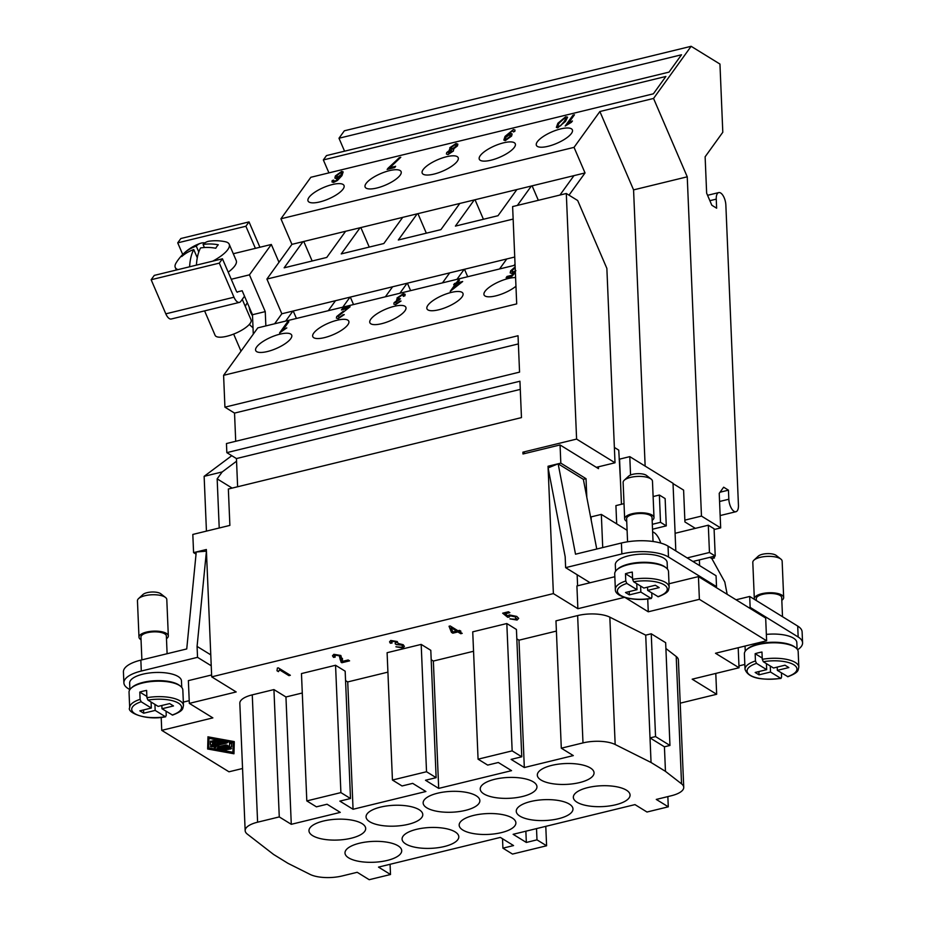 <?xml version="1.0" encoding="UTF-8"?>
<svg xmlns="http://www.w3.org/2000/svg" width="926" height="926" viewBox="0 0 926 926"><rect width="100%" height="100%" fill="white"/><g stroke="black" fill="none" stroke-linecap="round" stroke-linejoin="round"><path stroke-width="1.39" d="M652.633 531.918A15.858 7.038 -103.7 0 1 654.022 532.543A15.858 7.038 -103.7 0 1 660.77 543.087M754.458 599.411A14.677 5.394 -2.4 0 1 754.331 598.775L752.803 562.395A14.677 5.394 -2.4 0 1 753.903 560.207A14.677 5.394 -2.4 0 1 760.269 557.336A14.677 5.394 -2.4 0 1 780.861 559.084A14.677 5.394 -2.4 0 1 782.146 561.168L783.662 597.548A14.677 5.394 -2.4 0 1 781.822 600.314M753.903 560.207L758.232 556.19A9.792 3.6 -2.4 0 1 762.48 554.269A9.792 3.6 -2.4 0 1 776.208 555.438L780.861 559.084M754.331 598.775A14.677 5.394 -2.4 0 1 761.797 593.716A14.677 5.394 -2.4 0 1 783.662 597.548M746.877 649.462A25.94 9.526 -2.4 0 1 758.521 643.975A25.94 9.526 -2.4 0 1 795.33 647.436M766.358 634.414A25.94 9.526 -2.4 0 1 796.823 642.551L797.089 649.01M756.357 600.58L756.287 598.694A12.721 4.676 -2.4 0 1 762.758 594.307A12.721 4.676 -2.4 0 1 781.706 597.629L782.505 616.704M758.417 652.772A26.923 9.885 -2.4 0 1 761.971 652.031L762.272 659.312L763.325 661.731L773.499 668.005L784.993 665.192L788.836 667.565L777.342 670.366L787.933 676.721C799.416 672.195 797.888 670.331 798.825 667.067L798.177 651.603A26.923 9.885 -2.4 0 0 758.081 644.589A26.923 9.885 -2.4 0 0 744.388 653.86L745.036 669.324A26.923 9.885 -2.4 0 1 755.454 660.967L755.153 653.698A26.923 9.885 -2.4 0 1 758.417 652.772M652.147 520.354A14.677 5.394 177.6 0 0 653.999 517.588L652.471 481.207A14.677 5.394 177.6 0 0 651.186 479.124A14.677 5.394 177.6 0 0 630.594 477.376A14.677 5.394 177.6 0 0 624.228 480.258A14.677 5.394 177.6 0 0 623.129 482.434L624.656 518.815A14.677 5.394 177.6 0 0 626.728 521.419M651.186 479.124L646.533 475.478A9.792 3.6 177.6 0 0 632.805 474.309A9.792 3.6 177.6 0 0 628.569 476.23L624.228 480.258M653.999 517.588A14.677 5.394 177.6 0 0 632.122 513.756A14.677 5.394 177.6 0 0 624.656 518.815M665.667 567.476A25.94 9.526 177.6 0 0 628.847 564.015A25.94 9.526 177.6 0 0 617.202 569.502M615.582 571.226L615.315 564.767A25.94 9.526 -2.4 0 1 628.499 555.832A25.94 9.526 -2.4 0 1 667.148 562.591L667.414 569.05M651.742 592.929L651.916 597.131L651.024 598.346L640.85 592.073L640.595 586.054M640.85 592.073L629.344 594.874L625.501 592.501L637.007 589.7L626.833 583.426L625.779 581.007L625.478 573.738A26.923 9.885 -2.4 0 1 628.742 572.812A26.923 9.885 -2.4 0 1 632.296 572.071L632.597 579.352L633.65 581.771L643.825 588.045L655.33 585.244L659.173 587.605L647.668 590.406L647.529 587.142M647.668 590.406L658.259 596.761C670.077 592.038 668.167 590.256 669.151 587.107L668.503 571.643A26.923 9.885 177.6 0 0 628.407 564.629A26.923 9.885 177.6 0 0 614.714 573.9L615.362 589.364A26.923 9.885 177.6 0 1 625.779 581.007M653.038 541.49L652.043 517.669A12.721 4.676 177.6 0 0 633.083 514.347A12.721 4.676 177.6 0 0 626.613 518.734L627.573 541.803M141.053 639.762A14.677 5.394 -2.4 0 1 138.981 637.157L137.453 600.777A14.677 5.394 -2.4 0 1 138.553 598.601A14.677 5.394 -2.4 0 1 144.919 595.719A14.677 5.394 -2.4 0 1 165.511 597.467A14.677 5.394 -2.4 0 1 166.796 599.55L168.324 635.93A14.677 5.394 -2.4 0 1 166.472 638.697M138.553 598.601L142.893 594.573A9.792 3.6 -2.4 0 1 147.13 592.652A9.792 3.6 -2.4 0 1 160.858 593.821L165.511 597.467M138.981 637.157A14.677 5.394 -2.4 0 1 146.447 632.099A14.677 5.394 -2.4 0 1 168.324 635.93M131.527 687.844A25.94 9.526 -2.4 0 1 143.171 682.358A25.94 9.526 -2.4 0 1 179.991 685.819M129.906 689.557L129.64 683.11A25.94 9.526 -2.4 0 1 142.824 674.174A25.94 9.526 -2.4 0 1 181.473 680.934L181.739 687.393M141.886 659.868L140.937 637.076A12.721 4.676 -2.4 0 1 147.408 632.69A12.721 4.676 -2.4 0 1 166.367 636.012L167.108 653.721M166.067 711.272L166.24 715.462L165.349 716.689L155.174 710.416L154.92 704.397M155.174 710.416L143.669 713.217L139.826 710.844L151.332 708.043L141.157 701.769L140.104 699.35L139.803 692.081A26.923 9.885 -2.4 0 1 143.067 691.155A26.923 9.885 -2.4 0 1 146.621 690.414L146.921 697.695L147.975 700.114L158.149 706.388L169.655 703.586L173.498 705.948L161.992 708.749L161.853 705.485M141.157 701.769A24.956 9.167 -2.4 0 0 134.93 713.691A24.956 9.167 -2.4 0 0 165.349 716.689L165.719 716.782C145.197 720.96 126.434 712.117 129.686 707.707L129.038 692.243A26.923 9.885 -2.4 0 1 142.731 682.971A26.923 9.885 -2.4 0 1 182.827 689.986L183.475 705.45A26.923 9.885 -2.4 0 0 146.921 697.695M398.064 845.808A28.382 10.429 -2.4 0 1 401.71 850.647A28.382 10.429 -2.4 0 1 380.76 861.643A28.382 10.429 -2.4 0 1 348.639 857.858A28.382 10.429 -2.4 0 1 344.993 853.02A28.382 10.429 -2.4 0 1 365.944 842.023A28.382 10.429 -2.4 0 1 398.064 845.808M455.152 831.907A28.382 10.429 -2.4 0 1 458.798 836.734A28.382 10.429 -2.4 0 1 437.848 847.73A28.382 10.429 -2.4 0 1 405.727 843.945A28.382 10.429 -2.4 0 1 402.081 839.118A28.382 10.429 -2.4 0 1 423.032 828.122A28.382 10.429 -2.4 0 1 455.152 831.907M512.24 817.994A28.382 10.429 -2.4 0 1 515.886 822.82A28.382 10.429 -2.4 0 1 494.935 833.817A28.382 10.429 -2.4 0 1 462.815 830.032A28.382 10.429 -2.4 0 1 459.169 825.205A28.382 10.429 -2.4 0 1 480.119 814.209A28.382 10.429 -2.4 0 1 512.24 817.994M569.328 804.081A28.382 10.429 -2.4 0 1 572.974 808.919A28.382 10.429 -2.4 0 1 552.023 819.915A28.382 10.429 -2.4 0 1 519.903 816.13A28.382 10.429 -2.4 0 1 516.257 811.292A28.382 10.429 -2.4 0 1 537.207 800.295A28.382 10.429 -2.4 0 1 569.328 804.081M626.416 790.167A28.382 10.429 -2.4 0 1 630.062 795.006A28.382 10.429 -2.4 0 1 609.111 806.002A28.382 10.429 -2.4 0 1 576.991 802.217A28.382 10.429 -2.4 0 1 573.344 797.379A28.382 10.429 -2.4 0 1 594.295 786.382A28.382 10.429 -2.4 0 1 626.416 790.167M362.043 823.608A28.382 10.429 -2.4 0 1 365.689 828.434A28.382 10.429 -2.4 0 1 344.738 839.431A28.382 10.429 -2.4 0 1 312.618 835.646A28.382 10.429 -2.4 0 1 308.971 830.807A28.382 10.429 -2.4 0 1 329.922 819.823A28.382 10.429 -2.4 0 1 362.043 823.608M419.131 809.694A28.382 10.429 -2.4 0 1 422.777 814.521A28.382 10.429 -2.4 0 1 401.826 825.517A28.382 10.429 -2.4 0 1 369.705 821.732A28.382 10.429 -2.4 0 1 366.059 816.906A28.382 10.429 -2.4 0 1 387.01 805.909A28.382 10.429 -2.4 0 1 419.131 809.694M476.219 795.781A28.382 10.429 -2.4 0 1 479.865 800.62A28.382 10.429 -2.4 0 1 458.914 811.604A28.382 10.429 -2.4 0 1 426.793 807.819A28.382 10.429 -2.4 0 1 423.147 802.992A28.382 10.429 -2.4 0 1 444.098 791.996A28.382 10.429 -2.4 0 1 476.219 795.781M533.307 781.868A28.382 10.429 -2.4 0 1 536.953 786.706A28.382 10.429 -2.4 0 1 516.002 797.703A28.382 10.429 -2.4 0 1 483.893 793.918A28.382 10.429 -2.4 0 1 480.235 789.079A28.382 10.429 -2.4 0 1 501.186 778.083A28.382 10.429 -2.4 0 1 533.307 781.868M590.394 767.967A28.382 10.429 -2.4 0 1 594.052 772.793A28.382 10.429 -2.4 0 1 573.101 783.79A28.382 10.429 -2.4 0 1 540.981 780.005A28.382 10.429 -2.4 0 1 537.323 775.166A28.382 10.429 -2.4 0 1 558.274 764.17A28.382 10.429 -2.4 0 1 590.394 767.967M253.018 327.711A19.573 16.402 35.8 0 1 249.395 324.332M245.321 306.494A19.573 16.402 35.8 0 1 247.068 303.207A19.573 16.402 35.8 0 1 247.358 302.825M249.198 307.108A19.573 16.402 -144.2 0 0 252.52 315.789M242.253 299.353L251.062 319.852A19.573 6.227 156.7 0 1 226.824 336.265A19.573 6.227 156.7 0 1 215.098 335.316L204.588 310.881M177.966 269.616A29.366 9.341 156.7 0 1 175.257 267.44A29.366 9.341 156.7 0 1 176.125 262.891A46.416 46.416 0 0 1 200.514 243.295A46.254 20.546 -103.7 0 1 204.912 242.878M256.652 346.995A19.573 6.227 156.7 0 1 275.647 335.42A19.573 6.227 156.7 0 1 291.678 335.108A19.573 6.227 156.7 0 1 290.741 338.685A19.573 6.227 156.7 0 1 271.746 350.26A19.573 6.227 156.7 0 1 255.715 350.572A19.573 6.227 156.7 0 1 256.652 346.995M313.74 333.082A19.573 6.227 156.7 0 1 332.735 321.519A19.573 6.227 156.7 0 1 348.766 321.195A19.573 6.227 156.7 0 1 347.829 324.783A19.573 6.227 156.7 0 1 328.834 336.346A19.573 6.227 156.7 0 1 312.803 336.659A19.573 6.227 156.7 0 1 313.74 333.082M370.828 319.169A19.573 6.227 156.7 0 1 389.823 307.606A19.573 6.227 156.7 0 1 405.854 307.293A19.573 6.227 156.7 0 1 404.917 310.87A19.573 6.227 156.7 0 1 385.922 322.433A19.573 6.227 156.7 0 1 369.891 322.757A19.573 6.227 156.7 0 1 370.828 319.169M427.916 305.267A19.573 6.227 156.7 0 1 446.911 293.692A19.573 6.227 156.7 0 1 462.942 293.38A19.573 6.227 156.7 0 1 462.005 296.957A19.573 6.227 156.7 0 1 443.01 308.532A19.573 6.227 156.7 0 1 426.979 308.844A19.573 6.227 156.7 0 1 427.916 305.267M515.956 286.238A19.573 6.227 156.7 0 1 497.019 295.556A19.573 6.227 156.7 0 1 484.066 294.931A19.573 6.227 156.7 0 1 485.004 291.354A19.573 6.227 156.7 0 1 515.597 277.592M308.983 197.4A19.573 6.227 156.7 0 1 327.978 185.825A19.573 6.227 156.7 0 1 344.009 185.513A19.573 6.227 156.7 0 1 343.071 189.089A19.573 6.227 156.7 0 1 324.077 200.664A19.573 6.227 156.7 0 1 308.045 200.977A19.573 6.227 156.7 0 1 308.983 197.4M366.071 183.487A19.573 6.227 156.7 0 1 385.066 171.923A19.573 6.227 156.7 0 1 401.097 171.599A19.573 6.227 156.7 0 1 400.159 175.188A19.573 6.227 156.7 0 1 381.165 186.751A19.573 6.227 156.7 0 1 365.133 187.064A19.573 6.227 156.7 0 1 366.071 183.487M423.159 169.574A19.573 6.227 156.7 0 1 442.153 158.01A19.573 6.227 156.7 0 1 458.185 157.686A19.573 6.227 156.7 0 1 457.247 161.274A19.573 6.227 156.7 0 1 438.253 172.838A19.573 6.227 156.7 0 1 422.221 173.162A19.573 6.227 156.7 0 1 423.159 169.574M480.247 155.661A19.573 6.227 156.7 0 1 499.241 144.097A19.573 6.227 156.7 0 1 515.273 143.785A19.573 6.227 156.7 0 1 514.335 147.361A19.573 6.227 156.7 0 1 495.341 158.925A19.573 6.227 156.7 0 1 479.309 159.249A19.573 6.227 156.7 0 1 480.247 155.661M537.335 141.759A19.573 6.227 156.7 0 1 556.329 130.184A19.573 6.227 156.7 0 1 572.361 129.871A19.573 6.227 156.7 0 1 571.423 133.448A19.573 6.227 156.7 0 1 552.428 145.023A19.573 6.227 156.7 0 1 536.397 145.336A19.573 6.227 156.7 0 1 537.335 141.759M217.344 742.756L220.446 742.004L215.388 740.881L223.502 741.9L211.927 744.944L210.41 744.678L210.48 742.062L212.517 741.992L212.459 743.948L215.561 743.196L212.934 741.483L214.844 741.217L217.344 742.756L217.309 741.853L218.281 741.61M215.851 740.268L215.897 739.608M223.455 740.985L223.502 741.9M210.376 743.763L210.445 741.159L212.482 741.078L212.517 741.981M212.494 743.022L214.496 742.536M213.026 740.742L215.376 740.661M216.348 741.263L217.309 741.853M229.937 748.301L230.933 748.914L222.46 750.349L229.937 748.301L229.903 747.444M230.412 747.328L231.454 748.567M208.697 747.849L214.369 748.879L216.117 746.935L211.174 746.738L210.364 746.402L210.885 746.055L226.025 742.363L227.032 742.988L214.253 746.09L218.825 746.275L217.263 747.942L227.449 746.101L215.885 749.146L218.42 749.609L229.474 746.692L229.555 743.439L231.593 743.37L231.5 746.842L219.937 749.875L222.46 750.349L222.564 749.238M208.674 748.752L208.952 738.346L233.236 742.756L232.958 753.162L208.674 748.752M223.953 750.616L232.924 752.248L233.178 742.745M232.924 752.248L232.958 753.162M207.644 748.995L207.945 737.733L234.266 742.513L233.965 753.776L207.644 748.995L207.945 737.733M207.91 736.818L234.232 741.599L234.266 742.513M219.937 749.875L218.42 749.609L218.513 748.497M227.31 746.298L229.428 745.777L229.474 746.692M229.428 745.777L230.065 742.189M231.558 742.455L231.593 743.358L231.558 742.455M215.885 749.146L214.369 748.879L215.26 746.9M210.364 746.402L211.417 745.002M223.363 742.096L226.025 741.448L226.025 742.363M227.507 741.714L227.541 742.629M217.471 745.314L218.791 745.361L218.825 746.275M218.374 746.75L225.898 744.921L227.414 745.187L227.449 746.101M680.205 703.17L716.666 694.28L692.173 679.186L739.041 667.762L715.497 653.258L766.624 640.792L699.385 599.33L648.269 611.797L625.27 597.617M624.413 597.363L577.87 608.706L553.378 593.601L211.695 676.848L236.188 691.953L189.332 703.378L188.372 680.633L211.614 674.973M242.554 768.499L228.977 771.798L161.737 730.348L212.864 717.882L189.332 703.378M665.898 648.501L676.212 656.499A24.47 8.994 -2.4 0 1 678.399 659.995L683.735 787.332A24.47 8.994 -2.4 0 1 671.292 795.758L656.279 799.427L668.283 806.824L646.985 812.021L634.97 804.613L513.131 834.303L526.338 842.452L536.987 839.847L546.595 845.774L512.506 854.073L502.911 848.158L513.56 845.565L500.353 837.417L378.502 867.106L390.506 874.514L369.208 879.7L357.204 872.292L342.192 875.95A24.47 8.994 -2.4 0 1 310.002 874.364L287.986 863.333L273.587 854.455L247.346 834.129A24.47 8.994 -2.4 0 1 245.159 830.622A24.47 8.994 -2.4 0 1 257.602 822.195L279.27 816.917L291.285 824.314L340.27 812.38L327.063 804.231L316.414 806.835L306.807 800.909L340.895 792.598L350.503 798.525L339.854 801.117L353.061 809.266L425.902 791.51L412.695 783.373L402.046 785.966L392.439 780.039L426.527 771.74L436.134 777.666L425.485 780.259L438.692 788.396L511.546 770.652L498.327 762.503L487.678 765.096L478.071 759.181L512.159 750.87L521.766 756.797L511.117 759.389L524.324 767.538L573.31 755.593L561.306 748.196L582.986 742.907A24.47 8.994 -2.4 0 1 615.165 744.504L651.047 762.48L665.458 771.358L681.548 783.836A24.47 8.994 -2.4 0 1 683.735 787.332M245.159 830.622L239.822 703.285A24.47 8.994 -2.4 0 1 252.266 694.859L273.934 689.581L285.949 696.977L302.293 692.995M306.807 800.909L301.471 673.572L335.559 665.262L345.166 671.188L350.503 798.525M345.56 680.598L347.725 681.93L387.925 672.126M392.439 780.039L387.103 652.703L421.191 644.403L430.798 650.318L436.134 777.666M431.192 659.729L433.356 661.06L473.556 651.267M478.071 759.181L472.735 631.833L506.823 623.534L516.43 629.46L521.766 756.797M516.824 638.859L518.988 640.19L556.399 631.081M561.306 748.196L555.97 620.848L577.639 615.57L582.986 742.907M645.711 635.143L650.017 737.918L664.428 746.807L669.961 745.453L665.655 642.679L651.244 633.789L645.711 635.143L609.829 617.156A24.47 8.994 177.6 0 0 577.639 615.57M278.298 667.854L290.347 675.285L288.924 675.633L279.536 669.845L278.437 671.639L277.013 670.76L277.372 668.074L278.298 667.854M391.976 641.105L392.034 643.049L390.344 643.234L389.557 641.857L390.737 640.456L397.277 641.544L398.099 643.431L403.238 644.727L404.373 646.441L403.053 647.992L395.958 646.811L401.838 647.251L402.567 646.336L401.734 645.109L396.27 644.577L395.147 643.744L395.772 641.88L391.976 641.197L391.351 641.961L391.976 641.105L395.761 641.787L396.34 642.644M396.34 642.598L395.761 641.787M515.851 619.297L515.388 616.89L510.18 615.813L509.219 617.052L507.691 617.272L502.656 613.186L508.455 611.773L509.867 612.642L505.202 613.776L507.807 615.917L509.265 614.91L516.777 616.427L518.676 618.394L517.067 620.05L509.96 618.892L515.851 619.297L516.523 618.406M462.201 633.372L460.778 633.72L457.895 631.949L452.814 633.187L451.46 632.354L449.029 626.254L450.198 625.964L457.976 630.768L459.551 630.386L460.905 631.219L459.331 631.601L462.201 633.372M340.34 660.122L339.333 655.816L335.05 655.076L335.166 657.113L333.534 657.379L332.48 655.793L333.858 654.312L340.849 655.481L342.435 661.372L348.164 659.983L349.588 660.851L341.833 662.738L340.976 662.067L340.479 658.224M341.833 662.738L339.333 655.724L335.038 654.983L334.286 655.874M342.446 658.455L342.423 661.28M342.273 660.597L342.435 661.372M520.285 389.395L236.443 458.567L226.835 452.64L519.937 381.223L521.465 417.603L228.352 489.021L229.879 525.401L192.816 534.441L193.58 552.625L206.359 549.512L211.695 676.848M237.623 486.763L236.443 458.567M518.375 343.916L234.533 413.089L224.925 407.162L518.039 335.744L519.555 372.125L226.453 443.542L226.835 452.64M235.713 441.285L234.533 413.089M553.378 593.601L548.042 466.253L560.82 463.139L560.056 444.955L522.993 453.983L522.912 452.166L525.054 453.485M560.056 444.955L598.474 468.649L598.404 466.82L615.014 462.78L606.866 268.401L577.685 200.525L566.307 193.499L576.597 439.086L522.912 452.166M566.307 193.499L512.622 206.579L516.696 303.902L223.594 375.319L257.798 327.873L515.076 265.183M224.925 407.162L223.594 375.319M344.553 151.181L338.985 138.24L681.513 54.773L669 72.124L326.473 155.591L323.348 159.932L665.875 76.464L653.374 93.815L310.847 177.283L280.925 218.791L574.039 147.361L599.874 111.525L653.548 98.445L687.242 176.808L701.468 516.083L720.671 527.924L719.224 493.338L723.646 487.203L728.449 490.167L720.034 492.215M328.915 172.873L323.348 159.932M338.985 138.24L344.345 130.797L691.132 46.3L653.548 98.445M389.892 167.687L395.634 166.286L394.707 167.571L387.137 169.412L399.303 157.628L400.784 157.27L389.892 167.687L395.541 166.402M513.444 129.513L515.006 130.045L514.787 131.411L513.328 131.862L512.634 130.612L506.881 135.474L510.701 133.367L512.101 133.923L511.603 136.064L505.295 140.625L503.837 140.058L505.064 136.365L513.444 129.513L515.018 130.08M513.328 131.862L512.634 130.612M565.196 126.029L573.044 115.137L574.467 114.789L568.356 123.274L572.395 120.97L571.458 122.255L565.196 126.029M567.534 117.255L565.508 121.387L557.695 127.857L556.352 127.383L557.892 123.239L565.67 116.792L567.488 117.093M453.763 149.584L453.254 149.179L453.439 150.961L448.057 154.573L446.413 154.017L446.702 152.57L449.99 149.977L449.805 147.72L456.02 143.507L457.838 144.132L457.467 145.891L453.254 149.179L453.752 149.549M446.436 154.052L446.737 152.651L450.024 150.058L449.388 149.549M333.557 182.468L331.983 181.936L332.191 180.57L333.696 180.119L333.406 181.137L334.436 181.357L335.918 180.697L340.155 176.496L336.265 178.637L334.888 178.07L335.362 175.963L341.682 171.368L343.152 171.9L341.949 175.639L337.411 180.512L333.557 182.468M333.441 181.218L335.953 180.79L340.155 176.496M532.114 185.837L538.342 200.317M517.368 205.422L531.35 186.022L516.87 189.552L498.014 215.712L455.407 226.094L474.262 199.935L459.782 203.465L440.926 229.625L398.319 239.996L417.175 213.837L402.694 217.367L383.839 243.526L341.231 253.909L360.087 227.75L345.606 231.28L326.751 257.44L284.143 267.822L302.999 241.663L291.921 244.36L280.925 218.791M569.004 195.166L585.035 172.942L573.958 175.639L559.964 195.039M573.958 175.639L531.35 186.022M475.026 199.75L483.418 219.265M516.87 189.552L474.262 199.935M417.939 213.651L426.33 233.178M459.782 203.465L417.175 213.837M360.851 227.564L369.243 247.08M402.694 217.367L360.087 227.75M513.143 219.068L266.908 279.062L291.921 244.36M303.763 241.478L312.155 260.993M345.606 231.28L302.999 241.663M514.057 265.426L515.03 264.072M514.74 257.023L335.513 300.695L328.302 310.685M464.493 269.269L467.699 276.724M456.969 279.339L464.169 269.339M506.777 258.956L499.577 268.957M407.394 283.171L410.612 290.637M399.882 293.253L407.081 283.252M449.689 272.869L442.489 282.87M350.306 297.084L353.524 304.55M342.794 307.154L349.993 297.165M392.601 286.782L385.39 296.783M335.513 300.695L281.828 313.775L266.908 279.062M293.218 310.997L296.436 318.451M285.706 321.067L292.905 311.067M274.628 323.764L281.828 313.775M400.692 157.385L399.303 157.628M387.878 168.382L399.337 157.709M387.925 168.463L387.253 169.389M505.098 139.305L505.943 139.652L510.191 136.469L509.531 134.71M505.064 139.224L505.909 139.571L510.157 136.388L509.497 134.629L505.469 137.615L505.943 139.652M509.497 134.629L510.492 135.046M503.86 140.092L505.098 136.446L513.49 129.594M506.881 135.474L510.735 133.448L512.113 133.969M513.363 131.943L512.668 130.693L513.363 131.943M573.044 115.137L565.323 125.994M568.356 123.274L572.43 121.051M574.386 114.905L573.078 115.229M560.658 125.589L564.027 121.746C565.774 119.003 566.064 117.706 564.883 117.88L559.362 122.88C557.614 125.635 557.336 126.92 558.505 126.746L560.693 125.67L564.061 121.838C565.809 119.084 566.099 117.799 564.929 117.961M558.54 126.839L557.88 126.515L560.693 125.67M565.554 118.204L564.883 117.88M556.376 127.418L557.927 123.332L565.717 116.873L567.569 117.336M451.263 150.093L448.172 152.223L448.832 153.484L451.923 151.366L451.263 150.093L451.957 151.447L451.298 150.174L451.957 151.447L448.867 153.566L448.172 152.223M455.222 144.606L451.298 147.35L452.096 148.982L455.997 146.239L455.222 144.606L456.275 145.035M451.055 148.635L452.131 149.074L456.043 146.331L455.256 144.688M451.066 148.681L452.131 149.074M450.024 150.058L449.839 147.813L456.055 143.588L457.861 144.178M340.93 172.456L336.902 175.512L337.411 177.387L341.416 174.482L340.93 172.456L341.81 172.873M336.532 177.086L337.446 177.479L341.462 174.563L340.965 172.537M336.543 177.132L337.411 177.387M332.191 180.57L332.006 181.971M334.899 178.116L335.397 176.044L341.717 171.449L343.176 171.947M333.649 180.234L332.226 180.663M347.169 308.543L341.439 309.944L342.365 308.659L350.109 306.772L338.152 316.206L339.009 317.549L344.24 314.597L338.187 318.648L336.381 318.081L336.705 316.53L343.407 311.182M336.404 318.116L336.74 316.623L343.453 311.263M344.159 314.701L342.863 314.817M338.152 316.206L339.043 317.63L338.187 316.298L339.043 317.63L342.909 314.898M350.028 306.888L342.4 308.752L341.555 309.909M453.173 288.877L460.407 283.182L456.692 283.981L453.173 288.877L460.361 283.09M459.365 280.277L453.809 284.687M458.023 280.52L459.446 280.173L457.583 282.766L462.664 281.527L450.198 291.354L455.268 284.328L453.694 284.722L454.573 283.495L456.148 283.113L458.057 280.601M455.268 284.328L450.325 291.331M462.572 281.643L457.583 282.766M515.377 272.394L511.916 276.318L506.117 277.731L507.043 276.457L511.696 275.323L514.416 272.267L511.719 273.483L510.18 272.881L510.631 270.855L515.145 266.908M510.203 272.927L510.666 270.936L515.157 267.012M514.416 272.267L511.731 275.416L507.078 276.55L506.244 277.707M515.192 267.811L512.24 270.357L512.958 272.209L515.84 270.635M512.992 272.302L511.881 271.839L512.992 272.302L515.875 270.728M396.606 299.723L397.277 300.128L397.022 297.987L403.4 293.646L405.148 294.271L404.917 295.788L403.354 296.32L402.602 294.734L398.574 297.593L399.337 299.144L400.449 298.751L395.541 302.385L396.235 303.612L401.016 301.031L395.483 304.689L393.828 304.11L394.082 302.721L397.312 300.209L397.057 298.068L403.435 293.727L405.16 294.318M393.851 304.145L394.117 302.802L397.312 300.209M400.935 301.124L399.766 301.135M395.541 302.385L396.282 303.693L395.587 302.466L396.282 303.693L399.8 301.216M398.33 298.809L400.495 298.832M398.354 298.855L399.372 299.225M403.586 295.186L402.602 294.734M403.389 296.401L402.636 294.827M287.419 322.051L288.843 321.704L282.731 330.188L286.759 327.873L279.571 332.932L287.419 322.051L279.687 332.909M282.731 330.188L286.805 327.966M288.762 321.82L287.454 322.132M342.446 658.409L342.377 659.312M333.534 657.379L332.48 655.747M333.522 657.286L335.05 657.043M335.038 654.983L334.286 655.84M341.833 662.646L349.472 660.782M451.124 627.77L452.872 632.007L456.541 631.023L451.124 627.678L456.541 631.115M460.778 633.72L462.097 633.303M459.331 631.601L460.801 631.15M449.052 626.242L451.46 632.261L452.814 633.095L457.895 631.856L460.766 633.627M518.676 618.313L517.055 619.957L509.96 618.799M505.202 613.776L509.751 612.572M502.737 613.162L507.68 617.179L509.184 616.959M515.851 619.205L515.377 616.797L510.168 615.721L509.219 616.959M404.373 646.394L403.053 647.911L395.946 646.718M390.344 643.234L389.545 641.811M390.344 643.142L391.941 642.968M395.24 643.732L396.27 644.577M402.567 646.29L401.734 645.028L396.27 644.484M277.059 670.702L278.437 671.639M279.536 669.845L278.437 671.547M279.525 669.753L288.924 675.54L290.243 675.216M206.44 531.119L204.137 476.334L231.778 455.685M197.284 257.775L193.766 249.592A46.254 38.742 -144.2 0 0 181.704 256.56A42.087 18.694 -103.7 0 1 184.205 253.087A46.254 38.742 35.8 0 1 196.266 246.119A46.254 20.546 -103.7 0 1 200.514 243.295M189.622 266.769A46.254 20.546 -103.7 0 1 193.766 249.592M184.679 254.199L184.205 253.087M198.789 251.988L196.266 246.119M212.76 261.144A29.366 9.341 156.7 0 0 229.208 244.244A29.366 9.341 156.7 0 0 225.319 241.744A46.416 46.416 0 0 0 208.998 241.223A46.254 20.546 76.3 0 0 203.083 244.464A46.254 38.742 35.8 0 1 218.281 244.777A42.087 18.694 76.3 0 0 215.781 248.249A46.254 38.742 -144.2 0 0 200.583 247.936A46.254 20.546 76.3 0 0 196.439 265.114M204.403 247.52L203.083 244.464M229.208 244.244L236.223 260.542A29.366 9.341 156.7 0 1 228.201 272.175M236.929 292.014L237.727 292.003A1.956 0.868 76.3 0 1 237.461 292.199A1.956 0.868 76.3 0 1 236.373 291.169L222.448 258.782L219.312 263.123L233.977 297.223A9.792 4.352 -103.7 0 0 239.417 302.397A9.792 4.352 -103.7 0 0 240.772 301.413L244.51 296.216M255.402 248.353L245.888 226.245L249.025 221.904L259.917 247.254M182.723 254.476L177.723 242.855L245.888 226.245M177.723 242.855L180.859 238.514L249.025 221.904M239.417 302.397L171.252 319.007A9.792 4.352 -103.7 0 1 165.812 313.833L151.146 279.733L219.312 263.123M151.146 279.733L154.283 275.392L222.448 258.782M278.992 262.301L271.33 244.476L233.294 253.736M253.284 334.124L252.474 314.724L242.161 290.741L237.901 291.771M233.653 334.078L241.003 351.174M271.33 244.476L249.441 274.837L231.257 279.27M252.474 314.724L265.253 311.611L265.855 325.906M249.441 274.837L265.253 311.611M236.547 461.217L222.205 471.936L204.137 476.334M222.205 471.936L217.159 478.858L219.219 528.005M232.137 488.095L217.159 478.858M727.165 594.318L724.803 582.014L711.839 558.575L714.513 557.915L713.853 556.376M714.108 529.522L720.671 527.924M728.449 490.167L728.831 499.23A9.792 4.352 76.3 0 0 735.95 511.708A9.792 4.352 76.3 0 0 738.439 505.156L725.857 205.051A9.792 4.352 76.3 0 0 718.738 192.585A9.792 4.352 76.3 0 0 716.249 199.125L716.631 208.2L711.828 205.236L706.642 193.175L705.126 156.795L722.801 132.256L719.953 64.068L691.132 46.3M196.046 554.142L193.58 552.625M709.86 557.348L711.839 558.575L709.86 557.348M744.828 664.451L738.96 665.887M715.786 673.422L716.666 694.28M739.041 667.762L738.196 647.725M669.012 583.762L698.435 576.597L765.675 618.059L766.624 640.792M577.87 608.706L576.91 585.961L614.829 576.724M648.269 611.797L647.725 598.96M699.385 599.33L698.435 576.597M669.961 745.453L655.55 736.575L651.244 633.789M675.818 550.924L675.089 533.295L708.309 525.204L714.073 528.758L715.219 556.04L709.455 552.486L708.309 525.204M630.56 475.026L629.784 456.634L673.017 483.291L675.112 533.295M602.722 547.579L601.333 514.405L627.099 530.285M651.047 762.48L650.017 737.918L655.55 736.575M577.604 585.788L577.141 574.745M183.336 702.105L189.217 700.681M161.737 730.348L161.193 717.395M211.232 665.771L197.539 657.333L141.296 671.037A34.262 12.594 177.6 0 0 123.887 682.832A34.262 12.594 177.6 0 0 128.286 688.666L129.86 689.638M536.513 828.608L536.987 839.847M525.864 831.201L526.338 842.452M545.784 826.351L546.595 845.774M502.517 838.748L502.911 848.158M506.823 623.534L512.159 750.87M518.988 640.19L524.324 767.538M335.559 665.262L340.895 792.598M347.725 681.93L353.061 809.266M433.356 661.06L438.692 788.396M285.949 696.977L291.285 824.314M421.191 644.403L426.527 771.74M664.428 746.807L665.458 771.358M667.854 796.603L668.283 806.824M390.077 864.282L390.506 874.514M273.934 689.581L279.27 816.917M139.803 692.081L146.875 696.433M151.332 708.043L151.077 702.024M143.669 713.217L143.53 709.941M161.992 708.749L172.583 715.103C184.066 710.578 182.538 708.714 183.475 705.45M123.887 682.832L123.424 671.917A34.262 12.594 -2.4 0 1 140.845 660.122L186.739 648.941L196.254 551.977L206.429 551.167L197.076 646.417L210.781 654.856M197.539 657.333L197.076 646.417M615.362 589.364C614.494 596.819 634.264 601.657 651.395 598.439L651.024 598.346A24.956 9.167 177.6 0 1 620.605 595.349A24.956 9.167 177.6 0 1 626.833 583.426M629.344 594.874L629.205 591.598M637.007 589.7L636.752 583.681M632.551 578.09L625.478 573.738M755.153 653.698L762.225 658.05M781.417 672.878L781.59 677.08L780.699 678.307L770.525 672.033L770.27 666.014M745.036 669.324C748.058 677.693 760.072 680.714 781.069 678.399L780.699 678.307A24.956 9.167 -2.4 0 1 750.28 675.309A24.956 9.167 -2.4 0 1 756.507 663.386L755.454 660.967M770.525 672.033L759.019 674.834L755.176 672.461L766.682 669.66L766.427 663.641M759.019 674.834L758.88 671.558M777.342 670.366L777.203 667.102M766.682 669.66L756.507 663.386M652.517 529.221L666.28 525.864L660.516 522.31L659.37 495.028L665.134 498.582L666.28 525.864M652.321 524.313L660.516 522.31M616.681 523.873L615.917 505.619L624.02 503.64M653.108 496.556L659.37 495.028M687.173 557.915L709.455 552.486M692.937 561.469L715.219 556.04M619.135 459.25L629.784 456.634M619.563 459.122L621.45 504.265M590.117 582.743L565.624 567.638L565.173 556.723L548.111 467.908L558.146 463.799L583.357 479.344L596.749 549.025M601.333 514.405L591.101 516.893L591.251 520.435M748.868 607.688L750.141 607.375L798.166 636.995A34.262 12.594 -2.4 0 1 802.576 642.829L802.113 631.914A34.262 12.594 177.6 0 0 797.714 626.08L749.69 596.46L736.043 599.793M699.616 565.601L699.385 559.906M565.624 567.638L621.867 553.933A34.262 12.594 -2.4 0 1 668.491 557.035L716.527 586.656L716.064 575.74L668.04 546.12A34.262 12.594 177.6 0 0 621.404 543.018L575.521 554.199L558.146 463.799M583.357 479.344L586.031 478.696L586.818 497.32M560.82 463.139L586.031 478.696M620.536 482.238L618.753 450.14L614.378 447.432M598.404 466.82L596.344 467.329M673.028 483.603L683.596 490.109L684.927 521.951L695.333 528.364M712.534 556.7L714.513 557.915M576.597 439.086L615.014 462.78M687.242 176.808L633.569 189.888L599.874 111.525M633.569 189.888L645.144 466.102M701.468 516.083L684.846 520.134M585.035 172.942L574.039 147.361M548.042 466.253L549.674 467.271M716.527 586.656L715.242 586.957M802.576 642.829A34.262 12.594 -2.4 0 1 797.61 649.739M750.141 607.375L749.69 596.46M762.272 659.312A26.923 9.885 -2.4 0 1 798.825 667.067M129.686 707.707A26.923 9.885 -2.4 0 1 140.104 699.35M216.892 739.793L216.927 740.499M222.969 740.893L223.004 741.599M210.445 741.159L210.48 742.062M214.797 740.314L214.844 741.217M222.946 749.146L222.981 749.991M218.895 748.405L218.93 749.261M229.521 742.536L229.555 743.439M214.392 747.826L214.427 748.74M210.839 745.152L210.885 746.055M225.898 744.921L225.932 745.835M237.125 292.153L237.727 292.003M165.812 313.833L233.977 297.223M728.831 499.23L719.571 501.487M716.249 199.125L709.872 200.687M676.212 656.499L681.548 783.836M252.266 694.859L257.602 822.195M609.829 617.156L615.165 744.504M147.975 700.114A24.956 9.167 -2.4 0 1 178.382 703.1A24.956 9.167 -2.4 0 1 172.167 715.022M141.296 671.037L140.845 660.122M657.842 596.68A24.956 9.167 177.6 0 0 664.058 584.757A24.956 9.167 177.6 0 0 633.65 581.771M669.151 587.107A26.923 9.885 177.6 0 0 632.597 579.352M763.325 661.731A24.956 9.167 -2.4 0 1 793.732 664.718A24.956 9.167 -2.4 0 1 787.517 676.64M668.491 557.035L668.04 546.12M621.867 553.933L621.404 543.018M798.166 636.995L797.714 626.08M175.257 267.44L176.357 270.01M215.353 739.967L215.388 740.881M212.482 741.078L212.517 741.992M212.899 740.568L212.934 741.483M720.162 515.55L735.95 511.708M707.557 195.305L718.738 192.585M745.256 651.175L745.036 646.059"/></g></svg>

